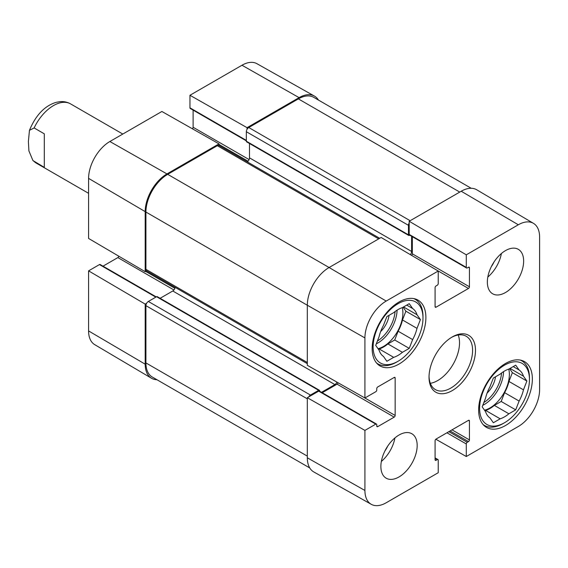 <?xml version="1.0" encoding="UTF-8"?>
<svg xmlns="http://www.w3.org/2000/svg" width="568" height="568" viewBox="0 0 568 568"><rect width="100%" height="100%" fill="white"/><g stroke="black" fill="none" stroke-linecap="round" stroke-linejoin="round"><path stroke-width="0.85" d="M435.081 457.886L437.942 459.54A1.37 0.788 120 0 1 438.226 460.165L438.226 472.725L386.204 502.758A30.097 17.374 -60 0 1 371.245 504.306A30.097 17.374 -60 0 1 364.919 490.475L364.919 430.402L307.316 397.721L307.316 457.794A30.8 17.778 120 0 0 313.792 471.944L371.245 504.306M533.458 223.345L476.708 189.769A30.8 17.778 120 0 0 461.216 191.239L409.187 221.271L466.292 254.819L518.321 224.779A30.097 17.374 -60 0 1 533.458 223.345A30.097 17.374 -60 0 1 539.6 237.069L539.6 389.627A30.097 17.374 -60 0 1 518.321 426.483L466.292 456.516L435.826 439.234M364.919 337.917A30.097 17.374 -60 0 1 386.204 301.061L438.226 271.021L381.121 237.474L329.092 267.514A30.8 17.778 120 0 0 307.316 305.236L307.316 365.309L364.919 397.99L364.919 337.917L307.316 305.236L145.919 212.049L145.919 269.331A3.422 1.974 120 0 0 146.629 270.901L307.316 363.669M466.292 254.819L466.292 267.372A1.37 0.788 120 0 0 466.576 268.004A1.37 0.788 120 0 0 467.265 267.933L468.472 267.237A1.37 0.788 -60 0 1 469.161 267.166A1.37 0.788 -60 0 1 469.438 267.791L469.438 286.79A1.37 0.788 -60 0 1 468.472 288.473L436.046 307.189A1.37 0.788 -60 0 1 435.365 307.26A1.37 0.788 -60 0 1 435.081 306.628L435.081 287.628A1.37 0.788 -60 0 1 436.046 285.952L437.261 285.257A1.37 0.788 120 0 0 438.226 283.581L438.226 271.021M466.576 268.004L409.471 235.031A1.37 0.788 -60 0 1 409.187 234.406L409.187 221.271M411.566 255.359A1.37 0.788 120 0 0 412.332 253.825L412.332 236.686M437.942 459.54A1.37 0.788 120 0 0 437.261 459.611L436.046 460.307A1.37 0.788 -60 0 1 435.365 460.378A1.37 0.788 -60 0 1 435.081 459.746L435.081 440.747A1.37 0.788 -60 0 1 436.046 439.071L468.472 420.348A1.37 0.788 -60 0 1 469.161 420.285A1.37 0.788 -60 0 1 469.438 420.909L469.438 439.909A1.37 0.788 -60 0 1 468.472 441.584L467.265 442.287A1.37 0.788 120 0 0 466.292 443.963L466.292 456.516M364.919 397.99L375.796 391.714A1.37 0.788 120 0 0 376.761 390.031L376.761 388.64A1.37 0.788 -60 0 1 377.734 386.964L394.185 377.464A1.37 0.788 -60 0 1 394.874 377.393A1.37 0.788 -60 0 1 395.158 378.018L395.158 415.464A1.37 0.788 -60 0 1 394.185 417.139L377.734 426.639A1.37 0.788 -60 0 1 377.045 426.703A1.37 0.788 -60 0 1 376.761 426.078L376.761 424.679A1.37 0.788 120 0 0 376.477 424.055A1.37 0.788 120 0 0 375.796 424.126L364.919 430.402M307.316 397.721L318.691 391.153A1.37 0.788 -60 0 1 319.372 391.082L376.477 424.055M322.233 392.736L337.08 384.167A1.37 0.788 120 0 0 338.031 382.733M430.331 383.315A30.8 17.778 120 0 0 459.519 342.816A30.8 17.778 120 0 0 458.22 335.006M487.351 282.04A25.666 14.818 -60 0 1 498.548 256.218A25.666 14.818 -60 0 1 518.328 249.338A25.666 14.818 -60 0 1 518.328 278.973A25.666 14.818 -60 0 1 492.662 293.791A25.666 14.818 -60 0 1 487.351 282.04M380.88 466.456A25.666 14.818 -60 0 1 392.083 440.626A25.666 14.818 -60 0 1 411.857 433.746A25.666 14.818 -60 0 1 411.857 463.389A25.666 14.818 -60 0 1 386.19 478.206A25.666 14.818 -60 0 1 380.88 466.456M372.168 348.539A37.985 21.932 -60 0 1 388.746 310.313A37.985 21.932 -60 0 1 418.02 300.138A37.985 21.932 -60 0 1 418.02 344.002A37.985 21.932 -60 0 1 380.035 365.934A37.985 21.932 -60 0 1 372.168 348.539M478.639 410.011A37.985 21.932 -60 0 1 495.218 371.784A37.985 21.932 -60 0 1 524.491 361.61A37.985 21.932 -60 0 1 524.491 405.474A37.985 21.932 -60 0 1 486.506 427.406A37.985 21.932 -60 0 1 478.639 410.011M475.494 350.357A32.852 18.964 120 0 0 452.263 336.945A32.852 18.964 120 0 0 429.032 377.18A32.852 18.964 120 0 0 452.263 390.592A32.852 18.964 120 0 0 475.494 350.357M451.524 337.385A30.8 17.778 -60 0 1 466.207 336.263A30.8 17.778 -60 0 1 472.59 350.357A30.8 17.778 -60 0 1 459.143 381.355A30.8 17.778 -60 0 1 435.407 389.605A30.8 17.778 -60 0 1 429.046 376.321M381.348 461.45A25.666 14.818 120 0 0 394.93 437.928M487.82 277.042A25.666 14.818 120 0 0 501.395 253.52M384.877 451.013A18.254 10.536 120 0 0 387.66 446.207M491.348 266.605A18.254 10.536 120 0 0 494.125 261.791M398.061 361.255A35.244 20.349 -60 0 1 373.133 346.863A35.244 20.349 -60 0 1 398.061 303.695A35.244 20.349 -60 0 1 422.982 318.087A35.244 20.349 -60 0 1 398.061 361.255L396.606 362.093A37.303 21.534 -60 0 1 377.954 363.939A37.303 21.534 -60 0 1 376.563 363.002M413.745 298.598A37.303 21.534 -60 0 1 415.258 299.336A37.303 21.534 -60 0 1 422.982 316.411L422.982 318.087M412.645 308.523A28.059 16.202 -60 0 1 416.997 314.722L420.412 319.571L416.997 328.361L402.485 319.976A28.059 16.202 -60 0 1 398.125 331.208L412.645 339.586L409.237 348.376L402.414 352.316A28.059 16.202 -60 0 1 393.702 357.343L386.879 361.284L383.471 356.427A28.059 16.202 -60 0 1 379.119 350.236L375.704 345.379L379.119 336.59A28.059 16.202 -60 0 1 383.471 325.365L386.879 316.575L393.702 312.641A28.059 16.202 -60 0 1 402.414 307.607L409.237 303.674L412.645 308.523L406.738 305.115M416.997 328.361A28.059 16.202 -60 0 1 412.645 339.586M402.485 319.976L405.893 311.186L403.095 307.217M378.501 349.356L379.183 348.965L393.702 357.343M402.414 352.316L387.894 343.931A28.059 16.202 -60 0 1 379.183 348.965M387.894 343.931L394.717 339.998L398.125 331.208M402.272 307.65A27.378 15.805 -60 0 1 402.897 312.918A27.378 15.805 -60 0 1 378.04 348.702M403.55 306.954L416.997 314.722M420.412 319.571L405.893 311.186M409.237 348.376L394.717 339.998M380.631 331.584A17.565 10.146 120 0 0 389.037 315.332M504.526 422.727A35.244 20.349 -60 0 1 479.605 408.335A35.244 20.349 -60 0 1 504.526 365.167A35.244 20.349 -60 0 1 529.454 379.559A35.244 20.349 -60 0 1 504.526 422.727L503.078 423.565A37.303 21.534 -60 0 1 484.426 425.411A37.303 21.534 -60 0 1 483.027 424.474M520.217 360.069A37.303 21.534 -60 0 1 521.729 360.808A37.303 21.534 -60 0 1 529.454 377.883L529.454 379.559M519.116 369.995A28.059 16.202 -60 0 1 523.469 376.193L526.884 381.043L523.469 389.833L508.949 381.447A28.059 16.202 -60 0 1 504.597 392.673L519.116 401.058L515.701 409.847L508.885 413.788A28.059 16.202 -60 0 1 500.174 418.815L493.351 422.755L489.943 417.899A28.059 16.202 -60 0 1 485.583 411.708L482.175 406.851L485.583 398.061A28.059 16.202 -60 0 1 489.943 386.836L493.351 378.047L500.174 374.106A28.059 16.202 -60 0 1 508.885 369.079L515.701 365.139L519.116 369.995L513.209 366.58M523.469 389.833A28.059 16.202 -60 0 1 519.116 401.058M508.949 381.447L512.364 372.658L509.567 368.682M484.973 410.827L485.654 410.43L500.174 418.815M508.885 413.788L494.366 405.403A28.059 16.202 -60 0 1 485.654 410.43M494.366 405.403L501.189 401.462L504.597 392.673M508.743 369.122A27.378 15.805 -60 0 1 509.368 374.39A27.378 15.805 -60 0 1 484.511 410.174M510.021 368.426L523.469 376.193M526.884 381.043L512.364 372.658M515.701 409.847L501.189 401.462M487.103 393.056A17.565 10.146 120 0 0 495.502 376.804M146.608 303.298L145.195 304.114L88.587 270.858L99.457 264.581A1.37 0.788 -60 0 1 100.145 264.51L156.243 296.901M156.967 379.729A30.8 17.778 -60 0 1 151.478 378.231A30.8 17.778 -60 0 1 145.195 364.195L145.195 304.114M246.342 140.85L190.244 108.46A1.37 0.788 -60 0 1 189.96 107.835L189.96 95.275L247.066 127.672L299.087 97.632A30.8 17.778 -60 0 1 314.395 96.056A30.8 17.778 -60 0 1 318.435 100.06M247.066 127.672L247.066 129.305M378.7 238.872L217.303 145.692A3.422 1.974 120 0 1 219.014 145.522L218.999 143.874L161.887 111.484L109.865 141.517A30.097 17.374 120 0 0 88.587 178.373L88.587 238.446L145.195 271.703L145.195 211.63A30.8 17.778 -60 0 1 166.971 173.914L218.999 143.874M145.195 271.703L146.608 270.886M103.007 266.165L117.853 257.595A1.37 0.788 120 0 0 118.79 256.196M192.36 128.766A1.37 0.788 120 0 0 193.106 127.253L193.106 110.114M314.395 96.056L256.935 63.694A30.097 17.374 120 0 0 241.982 65.242L189.96 95.275M88.587 270.858L88.587 330.931A30.097 17.374 120 0 0 94.728 344.655L151.478 378.231M471.213 188.271L313.763 97.362A30.8 17.778 120 0 0 298.363 98.889L248.756 127.53A3.422 1.974 120 0 0 246.342 131.719L246.342 141.219A1.37 0.788 120 0 0 246.626 141.851L408.747 235.45A1.37 0.788 -60 0 1 408.463 234.825L408.463 225.326A3.422 1.974 -60 0 1 409.187 222.912M308.736 396.897A3.422 1.974 -60 0 1 310.462 395.065L318.691 390.315A1.37 0.788 -60 0 1 319.372 390.244L157.251 296.645A1.37 0.788 120 0 0 156.569 296.716L148.34 301.466A3.422 1.974 120 0 0 145.919 305.655L145.919 362.931A30.8 17.778 120 0 0 152.295 377.031L309.752 467.94M175.15 287.365A3.422 1.974 -60 0 1 172.778 290.986L160.112 298.299M217.303 145.692L167.695 174.333A30.8 17.778 120 0 0 145.919 212.049M249.487 143.498L249.487 157.847A3.422 1.974 -60 0 1 247.328 161.873M319.372 390.244A1.37 0.788 -60 0 1 319.656 390.876L319.656 391.245M321.509 392.318L334.9 384.586A3.422 1.974 120 0 0 336.945 382.115M410.337 254.641A3.422 1.974 120 0 0 411.608 251.446L411.608 236.267M410.16 234.96L409.429 235.379A1.37 0.788 -60 0 1 408.747 235.45M44.29 167.347L32.93 160.545L28.904 150.889L28.4 141.411L29.458 130.328L34.13 127.949L44.29 133.821L44.29 167.347M307.316 457.794L364.919 490.475M461.216 191.239L518.321 224.779M167.695 174.333L329.092 267.514L386.204 301.061M409.187 234.406L466.292 267.372M468.472 267.237L469.438 267.791M412.332 253.825L469.438 286.79M435.081 306.628L436.046 307.189M436.629 270.084L468.472 288.473M435.081 459.746L436.046 460.307M435.081 458.355L437.261 459.611M446.938 432.788L466.292 443.963M448.876 431.666L467.265 442.287M450.083 430.97L468.472 441.584M452.021 429.848L469.438 439.909M468.472 420.348L469.438 420.909M318.691 391.153L375.796 424.126M376.761 426.078L377.734 426.639M337.08 384.167L394.185 417.139M363.208 397.018L395.158 415.464M394.185 377.464L395.158 378.018M397.082 310.156A27.378 15.805 -60 0 1 376.293 343.86M395.079 311.548A26.007 15.016 -60 0 1 377.386 341.048M503.553 371.628A27.378 15.805 -60 0 1 482.764 405.332M501.551 373.02A26.007 15.016 -60 0 1 483.858 402.52M174.901 288.303L145.678 271.426M173.936 289.978L117.853 257.595M155.838 297.135L99.457 264.581M248.06 161.213L218.999 144.435M249.103 159.58L193.106 127.253M246.342 140.381L189.96 107.835M145.195 211.63L88.587 178.373M299.087 97.632L241.982 65.242M145.195 364.195L88.587 330.931M166.971 173.914L109.865 141.517M307.316 456.118L145.919 362.931M307.316 398.835L145.919 305.655M310.462 395.065L148.34 301.466M318.691 390.315L156.569 296.716M334.9 384.586L172.778 290.986M307.316 362.512L145.919 269.331M411.608 251.446L249.487 157.847M408.463 234.825L246.342 141.219M408.463 225.326L246.342 131.719M410.16 220.711L248.756 127.53M298.363 98.889L459.76 192.076M34.13 161.482A34.222 19.759 120 0 0 36.373 163.172L32.93 160.552M29.458 130.328C35.791 115.098 44.737 105.754 56.289 102.304L60.038 101.658C63.836 101.331 67.351 102.084 70.595 103.901A34.222 19.759 120 0 0 53.484 105.598A34.222 19.759 120 0 0 34.13 127.949M415.258 299.336L414.086 298.661M377.954 363.939L376.79 363.264M521.729 360.808L520.558 360.133M484.426 425.411L483.254 424.736M219.014 145.522L379.701 238.297M36.373 163.172L88.587 193.319M70.595 103.901L122.802 134.048"/></g></svg>
